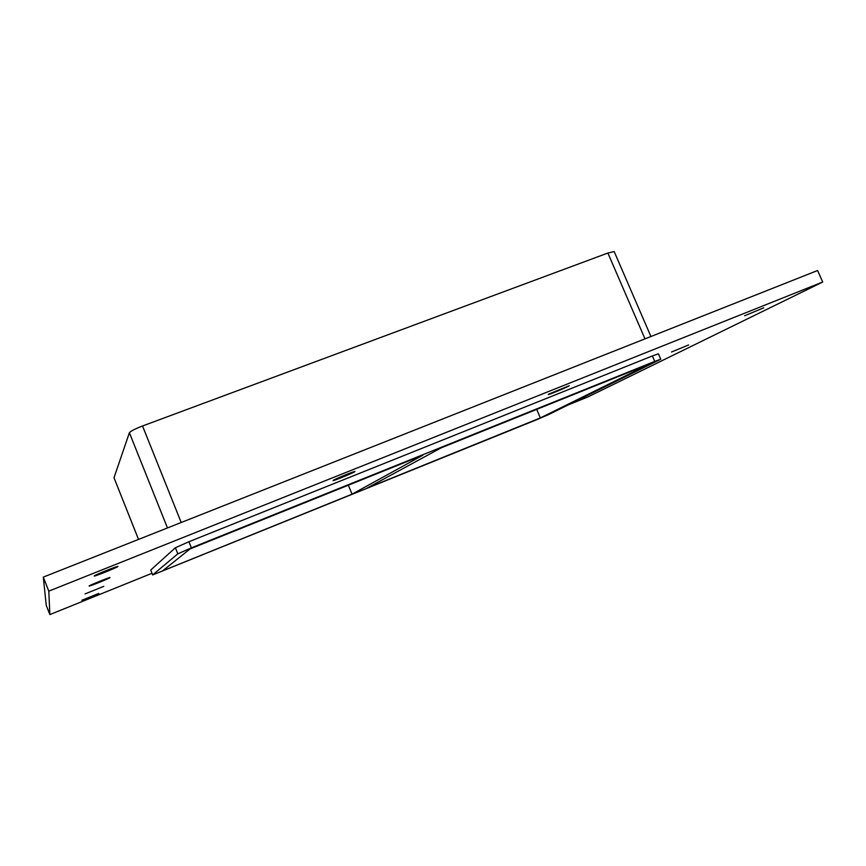 <?xml version="1.0" encoding="UTF-8"?>
<svg xmlns="http://www.w3.org/2000/svg" width="866" height="866" viewBox="0 0 866 866"><rect width="100%" height="100%" fill="white"/><g stroke="black" fill="none" stroke-linecap="round" stroke-linejoin="round"><path stroke-width="1.3" d="M744.619 315.754L763.747 307.831L744.619 315.754M89.101 586.022C88.938 585.503 110.393 576.864 110.014 577.59C110.696 577.903 88.852 586.726 89.101 586.033L89.101 586.022M671.507 352.018L688.632 344.939L671.507 352.018M85.095 593.903L103.779 586.358L85.095 593.903M549.022 394.008L569.2 385.716C569.882 386.063 547.972 395.275 548.232 394.539L549.022 394.008M333.313 480.305C335.445 478.811 355.363 470.714 354.963 471.505C355.699 471.905 332.815 481.344 333.053 480.543L333.313 480.305M94.21 575.966C94.08 575.273 118.361 565.52 117.949 566.429C118.761 566.862 93.972 576.853 94.21 575.998L94.21 575.966M81.869 600.268L98.746 593.427L81.869 600.268M540.341 417.932L649.652 363.915L441.184 447.83L367.065 488.099L540.341 417.932L536.714 409.369M352.04 494.183L422.922 455.18L190.076 548.914L162.537 570.91L352.04 494.183L348.349 485.198M151.983 573.281L49.86 614.589L46.244 605.366L43.3 577.113L817.591 270.517L822.7 282.024L588.003 396.899L568.399 404.833M49.86 614.589L48.799 591.142L822.7 282.024M652.369 355.948L654.728 361.403L660.758 359.228L658.409 353.804L652.369 355.948L188.918 541.737L175.387 547.745L150.727 570.023L152.643 574.948L150.727 570.023M48.799 591.142L43.3 577.113M660.758 359.228L548.611 414.576L537.007 419.577L152.643 574.948M138.538 539.399L113.998 477.729L138.506 539.41M175.387 547.745L177.822 553.839L152.665 574.905M113.998 477.729L129.391 432.729L167.463 527.946M177.822 553.839L191.386 547.864L188.918 541.737M181.21 522.501L142.533 425.985C134.966 428.919 130.582 431.171 129.391 432.729M654.728 361.403L191.386 547.864M142.533 425.985L607.878 253.034L644.986 338.866M650.929 336.506L614.178 251.573L607.878 253.034"/></g></svg>
